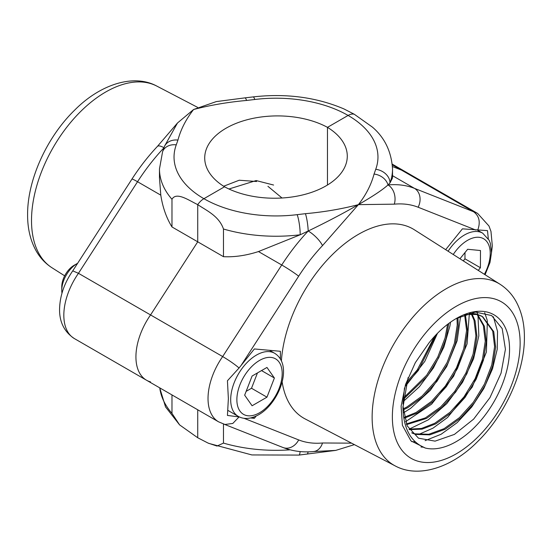 <?xml version="1.0" encoding="UTF-8"?>
<svg xmlns="http://www.w3.org/2000/svg" width="552" height="552" viewBox="0 0 552 552"><rect width="100%" height="100%" fill="white"/><g stroke="black" fill="none" stroke-linecap="round" stroke-linejoin="round"><path stroke-width="0.83" d="M135.93 356.868A50.984 29.435 120 0 0 146.487 380.211A50.984 29.435 -60 0 1 135.93 356.868A50.984 29.435 -60 0 1 150.558 314.937A50.984 29.435 120 0 0 135.93 356.868M150.558 381.908A50.984 29.435 -60 0 1 146.487 380.211L218.585 421.832A50.984 29.435 -60 0 1 208.028 398.496A50.984 29.435 -60 0 1 222.663 356.564C229.08 360.366 234.552 364.168 239.071 367.977L227.438 380.77L228.369 398.641L227.438 415.442L239.402 416.967M218.585 421.832L224.919 424.474L232.792 423.453L239.071 416.932M500.036 284.252C506.563 288.454 511.807 294.03 515.775 300.971C521.585 311.404 524.455 323.493 524.4 337.237C524.676 372.151 505.025 415.104 477.107 442.097C451.736 467.654 418.271 478.508 395.163 465.895A104.908 60.568 -60 0 1 372.131 417.153A104.908 60.568 -60 0 1 418.768 310.693A104.908 60.568 -60 0 1 500.036 284.252L414.352 229.77A109.248 63.073 120 0 0 332.573 254.417A109.248 63.073 120 0 0 281.389 361.001M406.093 384.323L418.333 370.475L436.397 334.402M434.624 336.292L417.298 369.881L406.686 382.15M403.36 399.337L427.676 375.871L438.792 357.689L446.099 338.507L448.755 323.458M447.596 324.328L445.071 337.914L437.764 357.089L426.641 375.27L403.505 397.957M403.146 409.957L407.776 407.68L423.122 396.64L437.011 381.259L448.134 363.078L455.441 343.903L458.263 325.632L457.932 317.6M457.015 318.09L457.235 325.031L454.406 343.309L447.106 362.485L435.983 380.666L422.094 396.046L406.748 407.086L403.07 408.928M404.443 418.112L417.119 413.075L432.464 402.035L446.354 386.655L457.477 368.474L464.784 349.299L467.606 331.021L465.357 314.371M464.598 314.599L466.578 330.427L463.749 348.698L456.442 367.88L445.326 386.062L431.436 401.435L416.091 412.482L404.25 417.298M406.61 424.591L426.461 418.471L441.807 407.424L455.697 392.051L466.819 373.87L474.127 354.688L476.949 336.416L475.058 320.864L471.919 313.791M471.236 313.784L474.03 320.27L475.921 335.823L473.092 354.094L465.784 373.269L454.669 391.451L440.779 406.831L425.433 417.871L406.334 423.95M409.336 429.649L422.087 429.139L435.804 423.86L451.15 412.82L465.039 397.44L476.162 379.258L483.469 360.083L486.291 341.812L484.401 326.26L477.673 314.619M477.073 314.461L483.373 325.666L485.256 341.212L482.434 359.49L475.127 378.665L464.011 396.847L450.121 412.227L434.769 423.267L421.459 428.455L409.025 429.159M411.937 432.996L415.911 434.438L429.801 434.859L445.147 429.256L460.492 418.216L474.382 402.836L485.505 384.654L492.812 365.479L495.634 347.201L493.743 331.648L482.703 316.703L477.183 314.488L465.053 314.433M482.179 316.413L492.715 331.055L494.599 346.608L491.777 364.879L484.47 384.061L473.354 402.242L459.464 417.616L444.112 428.662L428.766 434.258L414.876 433.844L411.73 432.761M402.953 404.057L404.478 387.939M468.952 313.212L476.155 313.895L481.668 316.11M425.337 448.051L410.923 440.869L402.401 425.309L401.111 406.265L405.541 384.475L415.311 362.685L428.959 342.951A75.382 43.518 -60 0 1 456.249 318.518A75.382 43.518 -60 0 1 509.551 349.292A75.382 43.518 -60 0 1 480.675 420.665A75.382 43.518 -60 0 1 425.337 448.051C410.861 442.193 403.395 428.656 402.946 407.431L408.08 377.63M456 318.663L475.369 312.073L491.618 315.551L502.203 328.612L505.425 349.292L501.057 373.166L489.948 397.64L473.63 419.127L454.406 434.41L435.079 441.138L418.513 438.198L407.224 425.923L402.96 406.127M282.141 381.86A109.248 63.073 120 0 0 305.139 418.933L395.163 465.895M488.306 238.74L487.499 230.626L462.424 228.838L445.671 249.683M258.474 251.56L281.734 264.988L222.663 356.564L150.558 314.937L197.726 241.817L223.477 256.687C234.552 257.232 246.22 255.521 258.474 251.56L300.198 234.772L308.209 231.005C326.839 222.007 343.572 213.217 358.4 204.64C372.807 196.346 382.667 189.778 387.994 184.941A14.566 11.012 84.7 0 1 394.3 204.157L358.4 204.64C366.017 194.842 371.241 184.644 374.056 174.052L375.739 169.291A101.961 58.871 0 0 0 348.098 115.444A101.961 58.871 0 0 0 254.824 99.484A14.566 2.47 -97 0 0 253.057 96.917C286.033 93.191 316.324 97.193 343.937 108.923L354.274 114.25A14.566 8.411 120 0 0 348.098 115.444A14.566 8.411 -60 0 1 354.274 114.25L372.407 127.112C384.703 137.648 391.409 151.593 392.527 168.96A116.527 67.275 180 0 1 389.988 182.933L392.527 177.923L392.527 168.96M477.708 230.205C480.654 222.083 479.26 215.922 473.54 211.72L401.442 170.092L392.472 166.545L401.442 170.092A50.984 29.435 -60 0 1 405.513 171.789A50.984 29.435 120 0 0 401.442 170.092L392.355 164.848M252.781 417.381L254.375 418.306L256.204 416.036M280.382 359.055L280.382 351.279L254.375 348.954L239.071 367.977M159.769 387.877A116.527 67.275 0 0 0 171.976 413.365L179.593 424.888L197.726 437.75L197.726 409.791L197.726 437.75L208.063 443.077L216.998 446.057L223.477 443.097A116.527 67.275 0 0 0 290.117 449.825M223.477 424.039L223.477 443.097M354.391 444.629L335.713 450.404L298.942 455.083A14.566 2.47 -97 0 0 300.102 451.564M223.477 229.018C219.034 215.963 206.255 210.443 197.726 204.626A14.566 8.411 -60 0 1 203.902 198.692A101.961 58.871 0 0 0 297.176 214.652A14.566 2.47 -97 0 1 300.198 234.772A116.527 67.275 180 0 1 223.477 229.018L223.477 256.687M254.824 99.484L246.578 100.457A14.566 2.332 -96.6 0 0 244.909 97.876L216.287 101.596L193.6 109.496C185.983 119.294 180.759 129.485 177.944 140.077L176.26 144.845A101.961 58.871 0 0 0 203.902 198.692L224.526 186.783A72.829 42.049 180 0 1 204.716 157.962A72.829 42.049 180 0 1 248.669 119.356A72.829 42.049 180 0 1 327.474 127.346L348.098 115.444L327.474 127.346L327.474 185.003L327.474 127.346A72.829 42.049 180 0 1 347.284 156.175A72.829 42.049 180 0 1 303.331 194.78A72.829 42.049 180 0 1 224.526 186.783L203.902 198.692A14.566 8.411 120 0 0 197.726 204.626L197.726 241.817L197.726 204.626C189.205 200.59 176.364 191.358 171.976 199.286A116.527 67.275 180 0 1 159.473 168.96L159.473 177.923L160.798 195.16C162.674 207.29 166.4 217.881 171.976 226.955L171.976 199.286M305.422 213.679C323.824 212.044 341.488 209.029 358.4 204.64L322.499 245.612A14.566 4.499 -136.7 0 0 308.209 231.005A14.566 2.332 -96.6 0 0 305.422 213.679L297.176 214.652M250.594 417.967L254.375 418.306M335.713 450.404L313.536 451.543A14.566 11.012 -95.3 0 0 322.499 442.987L351.555 443.146M491.494 252.63L492.329 246.047L490.969 231.398L488.975 225.996L477.611 213.417A50.984 29.435 -60 0 0 473.54 211.72L414.462 188.356A145.659 84.097 -60 0 0 387.994 184.941L389.988 182.933A14.566 11.633 -159.8 0 0 375.739 169.291M282.01 197.995L267.927 186.314M256.597 181.511L239.216 180.228L223.643 186.238M163.978 147.784A145.659 84.097 120 0 0 137.538 181.732L78.46 273.309L150.558 314.937L197.726 241.817L171.976 226.955M72.754 270.846C64.26 283.121 59.864 295.941 59.561 309.299C59.437 322.182 64.384 331.945 74.389 338.583A50.984 29.435 120 0 1 63.832 315.24A50.984 29.435 120 0 1 78.46 273.309L72.747 270.853L131.935 179.103A14.566 1.014 -147.2 0 1 137.538 181.732L160.798 195.16M176.26 144.845A14.566 11.633 -159.8 0 0 162.585 151.71L159.473 168.96M171.976 413.365L171.976 394.928M163.992 147.743A14.566 4.499 -136.7 0 0 157.389 146.432L157.389 146.432C148.095 156.326 139.608 167.215 131.935 179.103M246.578 100.457C228.176 102.092 210.512 105.101 193.6 109.496L177.475 122.999L164.551 146.135L162.585 151.71M253.057 96.917L244.909 97.876M266.961 397.178L274.392 378.017L266.961 367.446L252.091 376.029L244.66 395.184L252.091 405.761L266.961 397.178L251.512 388.256L257.46 372.931M261.517 370.585L274.392 378.017M246.144 391.354L251.512 388.256M61.769 290.269L61.769 286.702A17.478 10.095 -60 0 1 74.127 265.291L77.218 263.511A21.852 12.613 120 0 0 61.769 290.269A21.852 12.613 120 0 0 61.983 293.119M77.632 263.276A21.852 12.613 120 0 0 77.218 263.511L74.127 265.291M463.287 260.882L464.963 258.812L480.412 267.734L480.481 250.525L467.641 249.283L459.968 258.771M464.963 258.812L464.984 252.568M478.253 270.397L480.412 267.734M520.136 343.178A90.349 52.164 120 0 0 456.249 306.298A90.349 52.164 120 0 0 392.362 416.946A90.349 52.164 120 0 0 456.249 453.834A90.349 52.164 120 0 0 520.136 343.178M475.783 230.032L418.126 207.228A131.093 75.686 120 0 0 394.3 204.157M392.527 175.695L414.462 188.356A14.566 11.847 111.6 0 1 418.126 207.228M387.994 184.941A14.566 11.661 -160.9 0 0 374.056 174.052M307.091 454.123A14.566 2.332 -96.6 0 0 308.057 451.853M322.499 245.612A131.093 75.686 120 0 0 298.673 276.193A14.566 1.014 32.8 0 0 281.734 264.988A145.659 84.097 -60 0 1 308.209 231.005M298.673 276.193L241.017 365.576M243.998 418.292L298.673 439.916A131.093 75.686 120 0 0 322.499 442.987M224.367 424.322L283.017 447.513A14.566 11.847 -68.4 0 0 298.673 439.916M51.964 267.748C45.519 263.594 40.317 258.101 36.363 251.263C30.463 240.789 27.538 228.618 27.6 214.762C27.324 179.848 46.975 136.896 74.893 109.903C100.264 84.346 133.729 73.492 156.837 86.105A104.908 60.568 120 0 0 76.459 115.823A104.908 60.568 120 0 0 31.512 220.503A104.908 60.568 120 0 0 51.964 267.748L64.674 275.834M177.944 140.077A14.566 11.661 -160.9 0 0 164.179 147.211M274.648 353.28C293.685 365.113 279.222 403.139 258.619 414.766C250.76 419.065 243.963 419.596 238.229 416.353A36.418 21.024 -60 0 1 232.647 387.173A36.418 21.024 -60 0 1 256.438 355.088A36.418 21.024 -60 0 1 274.648 353.28L269.486 350.299M259.53 360.435A32.044 18.499 120 0 0 236.87 399.682A32.044 18.499 120 0 0 259.53 412.765A32.044 18.499 120 0 0 282.189 373.518A32.044 18.499 120 0 0 259.53 360.435M448.1 251.222A36.418 21.024 -60 0 1 451.715 246.254A36.418 21.024 -60 0 1 482.689 233.172L477.521 230.184M484.394 274.303A32.044 18.499 120 0 0 485.222 239.892A32.044 18.499 120 0 0 456.338 250.256A32.044 18.499 120 0 0 453.24 254.493M405.679 385.972L424.798 361.387L437.501 333.277M403.16 401.608L419.389 386.759L433.403 367.991L443.918 347.001L449.921 325.997L450.522 322.175M403.45 412.834L410.584 408.37L430.367 390.292L446.678 366.576L457.146 340.75L460.575 316.289M405.506 421.749L431.643 404.154L453.585 376.278L467.075 343.93L469.324 313.846M409.08 429.166L428.297 419.83L446.823 403.595L462.576 382.267L473.588 358.759L478.839 335.823L477.997 315.489M477.735 314.35L477.087 311.97M418.416 434.562L433.003 428.152L447.562 417.491L472.236 387.104L486.409 352.059L487.361 320.905M487.202 320.195L484.69 312.694M411.716 441.621L415.228 441.814M425.102 440.655L441.124 434.245L457.132 422.673L471.732 407.003L483.814 388.567L492.515 368.826L497.214 349.278L497.538 331.441L493.398 316.765M420.976 447.003L423.177 447.168M298.942 455.083L251.878 454.938L208.718 443.366M313.536 451.543C302.731 452.564 292.56 451.219 283.017 447.513M477.611 213.417L392.293 164.158M156.837 86.105L197.609 107.371M74.389 338.583L146.487 380.211M179.593 424.888L165.538 406.914L159.707 387.842M177.475 123.006L157.389 146.432M238.229 416.353L228.121 410.522M485.077 274.737L489.983 262.524L491.494 252.726L490.362 243.37L489.127 240.237L482.689 233.172M273.585 185.037L256.128 180.566L228.949 189.005"/></g></svg>
